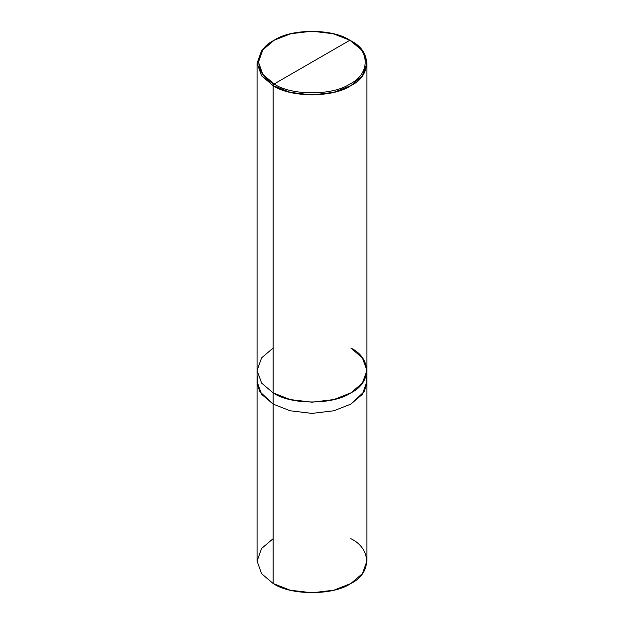 <?xml version="1.0" encoding="UTF-8"?>
<svg xmlns="http://www.w3.org/2000/svg" width="624" height="624" viewBox="0 0 624 624"><rect width="100%" height="100%" fill="white"/><g stroke="black" fill="none" stroke-linecap="round" stroke-linejoin="round"><path stroke-width="0.94" d="M273.156 538.66L261.589 548.488L257.072 561.085L261.589 573.682L273.156 583.51L273.156 404.11L290.183 410.787L312 413.392L333.817 410.787L350.836 404.11L364.096 391.732L366.779 384.017L366.062 376.085L366.779 384.01L364.104 391.732L350.844 404.11L333.817 410.787L312 413.4L290.183 410.787L273.156 404.11L273.156 583.51L261.589 573.682L257.072 561.085L257.072 381.685L261.589 394.282L273.156 404.11L261.472 394.126L257.072 381.685L257.072 63.242L261.589 75.839L273.156 85.667L273.156 404.11L290.183 410.787L312 413.4L333.817 410.787L350.844 404.11L362.411 394.282L366.928 381.326M257.938 376.085L257.221 384.017L259.904 391.732L273.164 404.11L290.183 410.787L312 413.392L333.817 410.787L350.836 404.11L362.411 394.274L366.928 381.685L366.928 561.085L362.411 573.682L350.844 583.51L333.817 590.195L312 592.8L290.183 590.195L273.156 583.51C290.636 595.608 333.364 595.608 350.844 583.51C371.795 573.417 371.795 548.753 350.844 538.66M273.156 348.044L261.589 357.872L257.072 370.469L261.589 383.066L273.156 392.894L273.156 85.667L290.183 92.344L312 94.957L333.817 92.344L350.844 85.667L362.411 75.839L366.928 63.242L362.411 50.645L349.869 40.256C370.297 50.099 370.297 74.147 349.869 83.983C332.826 95.784 291.174 95.784 274.131 83.983L349.869 40.256L333.271 33.743L312 31.2L290.729 33.743L274.131 40.256L262.844 49.842L258.445 62.119L262.852 74.404L274.131 83.983L273.156 85.667L261.589 75.839L257.072 63.242L261.589 50.645L273.156 40.817L261.589 50.645L257.072 63.242M366.928 381.685L366.928 370.469L362.411 383.066L350.844 392.894L333.817 399.578L312 402.184L290.183 399.578L273.156 392.894L273.164 404.11L261.589 394.274L257.072 381.685M366.928 63.242L366.928 370.469L362.411 357.872L350.836 348.044C371.795 358.137 371.795 382.801 350.844 392.894C333.364 404.992 290.636 404.992 273.156 392.894L261.589 383.066L257.072 370.469M274.131 83.983C253.703 74.147 253.703 50.099 274.131 40.256C291.174 28.462 332.826 28.462 349.869 40.256L274.131 83.983C291.174 95.784 332.826 95.784 349.869 83.983C370.297 74.147 370.297 50.099 349.869 40.256L350.844 40.817C371.795 50.911 371.795 75.574 350.844 85.667C333.364 97.765 290.636 97.765 273.156 85.667L274.131 83.983M273.156 40.817L274.131 40.256M350.844 40.817L349.869 40.256"/></g></svg>

